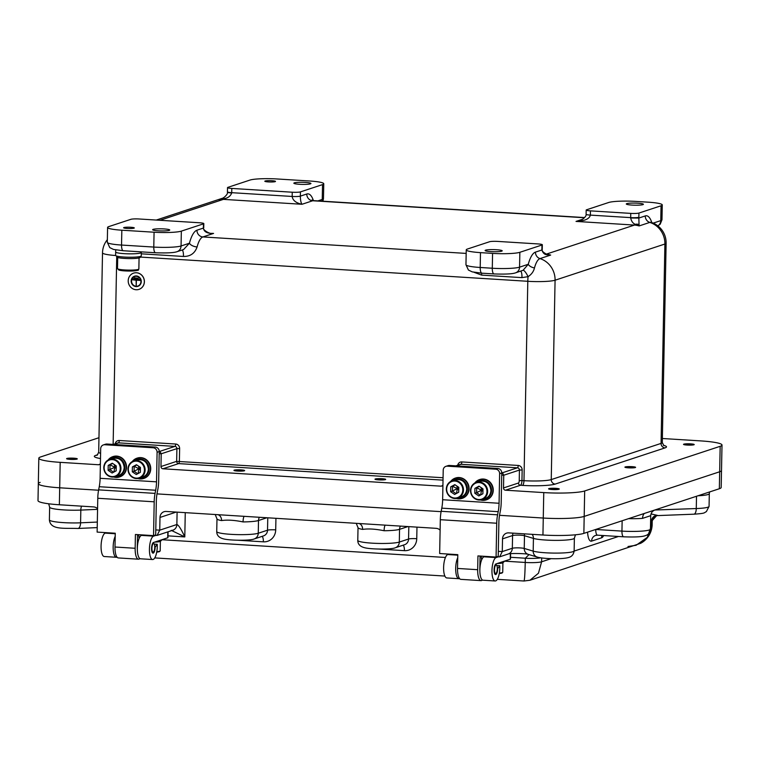 <?xml version="1.0" encoding="UTF-8"?>
<svg xmlns="http://www.w3.org/2000/svg" width="760" height="760" viewBox="0 0 760 760"><rect width="100%" height="100%" fill="white"/><g stroke="black" fill="none" stroke-linecap="round" stroke-linejoin="round"><path stroke-width="1.14" d="M310.45 183.844A8.55 1.054 -178.9 0 1 300.931 184.357A8.55 1.054 -178.9 0 1 293.844 183.179A8.55 1.054 -178.9 0 1 294.329 182.837A8.55 1.054 -178.9 0 1 303.848 182.333A8.55 1.054 -178.9 0 1 310.935 183.511A8.55 1.054 -178.9 0 1 310.45 183.844M490.808 251.608A8.55 1.054 1.1 0 0 502.208 250.828A8.55 1.054 1.1 0 0 496.508 249.726A8.55 1.054 1.1 0 0 485.108 250.496A8.55 1.054 1.1 0 0 490.808 251.608M169.261 230.375A8.55 1.054 -178.9 0 1 159.743 230.879A8.55 1.054 -178.9 0 1 152.646 229.7A8.55 1.054 -178.9 0 1 153.14 229.368A8.55 1.054 -178.9 0 1 162.659 228.855A8.55 1.054 -178.9 0 1 169.746 230.033A8.55 1.054 -178.9 0 1 169.261 230.375M631.997 205.076A8.55 1.054 1.1 0 0 643.397 204.307A8.55 1.054 1.1 0 0 637.707 203.195A8.55 1.054 1.1 0 0 626.297 203.975A8.55 1.054 1.1 0 0 631.997 205.076M234.251 470.155A5.348 0.655 1.1 0 0 233.947 470.373A5.348 0.655 1.1 0 0 238.383 471.105A5.348 0.655 1.1 0 0 244.33 470.791A5.348 0.655 1.1 0 0 244.634 470.573A5.348 0.655 1.1 0 0 240.198 469.841A5.348 0.655 1.1 0 0 234.251 470.155M683.829 444.153A5.348 0.655 1.1 0 0 683.525 444.362A5.348 0.655 1.1 0 0 687.952 445.094A5.348 0.655 1.1 0 0 693.899 444.78A5.348 0.655 1.1 0 0 694.212 444.572A5.348 0.655 1.1 0 0 689.776 443.83A5.348 0.655 1.1 0 0 683.829 444.153M625.223 466.934A5.348 0.655 1.1 0 0 624.91 467.144A5.348 0.655 1.1 0 0 629.346 467.884A5.348 0.655 1.1 0 0 635.293 467.561A5.348 0.655 1.1 0 0 635.597 467.352A5.348 0.655 1.1 0 0 631.17 466.621A5.348 0.655 1.1 0 0 625.223 466.934M548.9 488.613A5.348 0.655 1.1 0 0 548.596 488.822A5.348 0.655 1.1 0 0 553.033 489.564A5.348 0.655 1.1 0 0 558.98 489.24A5.348 0.655 1.1 0 0 559.284 489.031A5.348 0.655 1.1 0 0 554.857 488.291A5.348 0.655 1.1 0 0 548.9 488.613M66.909 458.46A5.348 0.655 1.1 0 0 66.605 458.679A5.348 0.655 1.1 0 0 71.041 459.41A5.348 0.655 1.1 0 0 76.988 459.097A5.348 0.655 1.1 0 0 77.292 458.878A5.348 0.655 1.1 0 0 72.855 458.147A5.348 0.655 1.1 0 0 66.909 458.46M375.298 478.98A5.348 0.655 1.1 0 0 374.993 479.19A5.348 0.655 1.1 0 0 379.42 479.93A5.348 0.655 1.1 0 0 385.367 479.608A5.348 0.655 1.1 0 0 385.681 479.398A5.348 0.655 1.1 0 0 381.244 478.667A5.348 0.655 1.1 0 0 375.298 478.98M133.998 228.171A5.348 0.655 -178.9 0 1 128.05 228.484A5.348 0.655 -178.9 0 1 123.614 227.753A5.348 0.655 -178.9 0 1 123.927 227.534A5.348 0.655 -178.9 0 1 129.875 227.221A5.348 0.655 -178.9 0 1 134.302 227.952A5.348 0.655 -178.9 0 1 133.998 228.171M275.187 181.64A5.348 0.655 -178.9 0 1 269.24 181.963A5.348 0.655 -178.9 0 1 264.812 181.222A5.348 0.655 -178.9 0 1 265.116 181.013A5.348 0.655 -178.9 0 1 271.063 180.69A5.348 0.655 -178.9 0 1 275.49 181.431A5.348 0.655 -178.9 0 1 275.187 181.64M442.928 484.851A2.137 2.004 71.8 0 1 440.999 486.162L162.944 468.777A2.137 2.004 71.8 0 1 160.968 466.526L176.652 461.358L176.899 448.628L161.206 453.796L160.968 466.526M719.35 488.737L583.861 533.378A32.062 3.952 -178.9 0 1 542.944 535.011L543.267 518.044A32.062 3.952 1.1 0 0 584.193 516.41L719.672 471.77L720.167 446.31A32.062 3.952 1.1 0 0 722 445.037L721.183 487.464A32.062 3.952 -178.9 0 1 719.35 488.737L719.672 471.77A32.062 3.952 1.1 0 0 721.515 470.487A32.062 3.952 -178.9 0 1 719.672 471.77L584.193 516.41A32.062 3.952 -178.9 0 1 543.267 518.044L543.761 492.594L505.476 490.2A2.137 2.004 71.8 0 1 503.5 487.948L518.472 483.018A2.137 0.703 93.6 0 0 519.232 480.662L519.431 470.06L503.747 475.228L503.5 487.948M543.761 492.594A32.062 3.952 1.1 0 0 584.678 490.96L583.861 533.378M720.167 446.31L584.678 490.96M722 445.037A32.062 3.952 1.1 0 0 700.635 440.895L662.369 438.501M40.166 482.381A32.062 3.952 1.1 0 0 38.323 483.654A32.062 3.952 1.1 0 0 59.688 487.796L98.572 490.228L59.688 487.796A32.062 3.952 -178.9 0 1 38.323 483.654L38.817 458.204A32.062 3.952 1.1 0 1 40.65 456.931L98.962 437.712M38.817 458.204A32.062 3.952 1.1 0 0 60.182 462.346L59.365 504.764A32.062 3.952 -178.9 0 1 38 500.631L38.323 483.654M100.396 463.429A2.137 2.004 71.8 0 1 98.458 464.74L60.182 462.346M543.267 518.044L499.519 515.308L543.267 518.044M441.104 511.661L156.987 493.886L441.104 511.661M590.453 210.871L630.753 213.389A6.412 0.788 1.1 0 0 638.942 213.056L661.048 205.78A21.375 2.631 1.1 0 0 662.264 204.924A21.375 2.631 1.1 0 0 648.024 202.169L635.939 201.409A21.375 2.631 1.1 0 0 608.656 202.502L586.549 209.788A6.412 0.788 1.1 0 0 586.188 210.035A6.412 0.788 1.1 0 0 590.453 210.871L590.378 215.108C589.399 218.946 584.611 221.046 576.023 221.416L579.652 220.656C583.433 219.554 586.862 215.488 586.102 214.282L586.102 214.282A6.412 0.788 -178.9 0 0 590.378 215.108L630.676 217.626L630.753 213.389M154.071 232.218A21.375 2.631 1.1 0 0 181.345 231.125L203.452 223.848A6.412 0.788 1.1 0 0 203.822 223.592A6.412 0.788 1.1 0 0 199.548 222.766L139.099 218.984A6.412 0.788 1.1 0 0 130.919 219.307L108.813 226.594A21.375 2.631 1.1 0 0 107.587 227.439A21.375 2.631 1.1 0 0 121.828 230.204L121.543 245.052L153.786 247.066L154.071 232.218L121.828 230.204M466.241 249.878A21.375 2.631 1.1 0 0 480.481 252.633L480.197 267.482A6.412 2.109 -86.4 0 0 481.935 273.182L472.197 271.871L468.416 270.037L465.956 264.727L466.241 249.878A21.375 2.631 1.1 0 1 467.466 249.023L489.573 241.737A6.412 0.788 1.1 0 1 497.752 241.414L538.052 243.931A6.412 0.788 1.1 0 1 542.327 244.758A6.412 0.788 1.1 0 1 541.956 245.014L519.85 252.301L519.564 267.149L528.267 264.28A27.037 8.892 -86.4 0 1 535.448 252.12L541.87 250.002A12.825 4.218 -86.4 0 1 541.88 249.261L541.956 245.014M480.481 252.633L492.575 253.394A21.375 2.631 1.1 0 0 519.85 252.301M292.248 192.214A6.412 0.788 1.1 0 0 300.438 191.891L322.534 184.604A21.375 2.631 1.1 0 0 323.76 183.749A21.375 2.631 1.1 0 0 309.519 180.994L277.286 178.98A21.375 2.631 1.1 0 0 250.002 180.063L227.895 187.35A6.412 0.788 1.1 0 0 227.525 187.606A6.412 0.788 1.1 0 0 231.8 188.432L231.724 192.679L292.173 196.46L292.248 192.214L231.8 188.432M541.88 249.261A6.412 0.788 -178.9 0 0 542.241 249.005L542.241 249.622C541.718 250.819 543.096 252.31 546.373 254.087L550.677 255.075L539.98 258.599A20.805 6.84 93.6 0 0 534.461 267.957C533.615 271.558 531.477 274.464 528.058 276.668L521.901 277.628L481.602 275.11L474.059 272.298M182.191 249.983A6.412 2.109 -86.4 0 1 183.445 255.465A6.412 2.109 -86.4 0 1 183.398 256.452C190.256 256.566 194.826 253.403 197.096 246.952A6.412 3.068 14.5 0 1 189.449 243.219A27.787 9.139 -86.4 0 1 196.954 230.204L203.376 228.085L203.452 223.848M501.733 475.095L503.747 475.228L502.483 472.739L517.456 467.808A2.137 2.004 71.8 0 1 519.431 470.06L522.158 469.946L521.958 480.548L523.972 480.681A21.375 2.631 1.1 0 0 551.247 479.588L661.067 443.403A21.375 2.631 1.1 0 0 662.292 442.548L666.121 243.171A21.375 21.375 0 0 0 651.253 222.395L651.253 222.395A20.805 6.84 93.6 0 0 649.79 222.414L639.093 225.939L635.284 224.323C632.966 223.44 631.427 221.331 630.667 218.006A6.412 2.109 93.6 0 0 630.676 217.626A6.412 0.788 -178.9 0 0 638.856 217.303A12.825 4.218 -86.4 0 1 638.837 218.053L639.093 225.939A21.375 20.017 -108.2 0 0 634.457 225.074L576.023 221.416L582.635 219.241M159.23 451.269L159.952 451.316L161.206 453.796L159.191 453.673M227.525 187.606L227.449 191.843A6.412 0.788 -178.9 0 0 231.724 192.679A6.412 2.109 -86.4 0 1 231.714 193.049C230.365 196.241 227.876 198.094 224.238 198.616L218.756 199.652L222.024 198.531A6.412 3.22 -115.2 0 1 222.214 198.427L220.21 199.225M584.44 217.749L312.692 200.754L301.995 204.278C296.001 202.996 292.724 200.383 292.173 196.46A6.412 0.788 -178.9 0 0 300.352 196.127C300.39 200.079 300.941 202.796 301.995 204.278L223.411 199.367L159.932 220.286M203.737 227.829C201.894 229.53 209.883 234.146 211.726 233.358L213.57 233.415C207.357 233.633 203.956 231.857 203.376 228.085A6.412 0.788 -178.9 0 0 203.737 227.829L203.822 223.592M177.023 251.693L183.597 249.527L189.449 243.219L181.06 245.974A6.412 6.004 71.8 0 1 177.023 251.693C173.888 252.804 166.715 253.166 155.524 252.757L123.282 250.743L113.544 249.441L109.763 247.608L107.302 242.288A21.375 2.631 1.1 0 0 121.543 245.052A6.412 2.109 93.6 0 0 123.282 250.743M547.105 254.315A21.375 20.017 71.8 0 1 550.677 255.075L547.428 254.828C544.787 254.78 542.934 253.166 541.87 250.002A6.412 1.14 180 0 0 542.241 249.622M534.461 267.957A6.412 3.183 15.1 0 1 528.267 264.28L523.079 270.284L515.527 272.859A6.412 6.004 71.8 0 0 519.564 267.149A21.375 2.631 1.1 0 1 492.29 268.242L492.575 253.394M663.394 445.303A25.65 3.163 -178.9 0 1 665.019 447.897L555.199 484.082A25.65 3.163 -178.9 0 1 522.462 485.393A4.275 1.406 93.6 0 0 523.972 480.681L527.801 281.295A21.375 7.03 -86.4 0 1 528.058 276.668A6.412 1.548 62.1 0 0 523.079 270.284M639.112 224.618A6.412 5.548 149.4 0 0 635.284 224.323A6.412 2.109 93.6 0 1 634.457 225.074L546.402 254.097A6.412 3.724 108.9 0 1 547.428 254.828M651.785 222.575A27.037 8.892 -86.4 0 0 645.259 215.935L638.837 218.053L630.667 218.006M231.714 193.049L227.43 192.47C228.133 193.6 224.789 197.439 222.214 198.427A6.412 3.22 -115.2 0 1 224.238 198.616A6.412 2.109 -86.4 0 1 223.411 199.367A21.375 20.017 -108.2 0 0 218.756 199.652L221.493 198.74M650.17 515.85L642.57 518.358A6.412 3.961 85.5 0 1 644.356 513.447M542.944 535.011L508.687 532.874A6.412 6.004 71.8 0 0 502.522 538.859L502.274 551.579L512.325 548.274L512.572 535.543L502.522 538.859M440.116 530.167A6.412 6.004 71.8 0 0 436.154 528.333L166.155 511.451A6.412 6.004 71.8 0 0 159.989 517.436L159.743 530.157L176.861 524.524C178.514 524.932 181.165 529.064 184.794 536.921L171.741 530.584M97.574 508.744A6.412 6.004 71.8 0 0 93.613 506.911L59.365 504.764M243.057 521.92C234.488 520.163 227.325 519.716 221.578 520.572A21.375 2.631 -178.9 0 1 216.98 518.852L216.733 531.572A21.375 2.631 1.1 0 0 234.469 534.517A21.375 2.631 1.1 0 0 258.257 533.244L258.505 520.514A21.375 2.631 -178.9 0 1 243.057 521.92A6.412 1.415 -90.5 0 1 244.273 516.334M384.104 530.736C375.535 528.989 368.372 528.542 362.624 529.397A21.375 2.631 -178.9 0 1 358.026 527.668L357.779 540.398A21.375 2.631 1.1 0 0 375.506 543.333A21.375 2.631 1.1 0 0 399.304 542.07L399.551 529.34A21.375 2.631 -178.9 0 1 384.104 530.736A6.412 1.415 -90.5 0 1 385.32 525.16M217.778 514.672A6.412 4.987 -80.1 0 1 221.578 520.572M523.896 580.82C524.486 581.191 524.932 575.073 525.236 562.457L525.322 558.22L529.017 554.6M358.824 523.497A6.412 4.987 -80.1 0 1 362.624 529.397M657.619 515.413L651.044 513.912M628.007 546.506L636.111 545.271L647.32 537.339L651.415 525.616L651.453 521.398A6.412 6.004 71.8 0 1 655.481 515.679A6.412 6.004 71.8 0 1 655.49 515.679L693.928 514.188A6.412 2.575 -92 0 0 696.274 508.554A21.375 2.631 1.1 0 0 707.836 507.233A21.375 2.631 1.1 0 0 709.061 506.388L709.308 493.658A21.375 2.631 -178.9 0 1 708.082 494.513A21.375 2.631 -178.9 0 1 698.012 495.767M656.915 515.489L653.476 518.216L652.232 520.866A12.825 1.577 -178.9 0 1 651.5 521.379L656.773 515.498M154.232 535.401L157.092 535.41L159.743 530.157L155.781 529.91M496.764 556.823L499.633 556.842L502.274 551.579L498.313 551.332M541.681 557.944L541.605 561.802L538.469 573.211L529.919 580.26M650.512 525.92L651.415 525.616A12.825 1.577 -178.9 0 0 652.156 525.112L652.156 525.112C651.519 535.534 644.689 541.281 640.566 543.333L529.995 580.241L524.02 581.01L497.296 579.339M137.807 286.045A5.026 4.702 71.8 0 1 131.594 281.874A5.026 4.702 71.8 0 1 134.662 276.498M136.097 286.263A5.026 4.702 -108.2 0 0 140.875 280.687A5.026 4.702 -108.2 0 0 134.625 276.507A5.026 4.702 -108.2 0 0 136.097 286.263M136.296 275.975A5.348 5.006 -108.2 0 0 131.224 281.912A5.348 5.006 -108.2 0 0 137.864 286.358A5.348 5.006 -108.2 0 0 136.296 275.975M137.902 286.349A5.348 5.006 -108.2 0 0 137.94 286.33A5.348 5.006 -108.2 0 0 136.373 275.956A5.348 5.006 -108.2 0 0 134.558 276.194M136.43 272.773A8.55 8.008 -108.2 0 0 133.589 273.135A8.55 8.008 -108.2 0 0 128.307 282.273A8.55 8.008 -108.2 0 0 136.107 289.74A8.55 8.008 -108.2 0 0 138.947 289.38A8.55 8.008 -108.2 0 0 144.229 280.24A8.55 8.008 -108.2 0 0 136.43 272.773M138.975 289.37A8.55 8.008 -108.2 0 0 139.013 289.351A8.55 8.008 -108.2 0 0 144.295 280.221A8.55 8.008 -108.2 0 0 136.496 272.755A8.55 8.008 -108.2 0 0 133.665 273.115A8.55 8.008 -108.2 0 0 133.627 273.125M138.273 278.226L134.244 277.761M132.192 279.756L136.116 280.212L136.211 285.532L136.316 280.231L140.248 280.26L132.192 279.756L140.248 280.469M139.261 279.348L133.218 278.758M136.211 285.532L136.391 280.231M693.918 444.771A5.348 0.655 1.1 0 0 691.704 444.391A5.348 0.655 1.1 0 0 683.8 444.581M385.387 479.608A5.348 0.655 1.1 0 0 383.173 479.218A5.348 0.655 1.1 0 0 375.269 479.408M244.349 470.782A5.348 0.655 1.1 0 0 242.126 470.392A5.348 0.655 1.1 0 0 234.232 470.592M77.007 459.087A5.348 0.655 1.1 0 0 74.784 458.698A5.348 0.655 1.1 0 0 66.889 458.897M558.999 489.24A5.348 0.655 1.1 0 0 556.776 488.851A5.348 0.655 1.1 0 0 548.881 489.041M635.312 467.561A5.348 0.655 1.1 0 0 633.089 467.172A5.348 0.655 1.1 0 0 625.195 467.362M485.336 556.377L484.025 556.814A11.761 3.867 93.6 0 0 479.873 569.772A11.761 3.867 93.6 0 0 483.065 580.212L495.149 580.972A11.761 3.867 93.6 0 0 499.814 567.938A11.761 3.867 93.6 0 0 499.776 565.725L497.667 568.651A5.348 1.758 -86.4 0 1 495.558 574.569A5.348 1.758 -86.4 0 1 494.114 569.477A5.348 1.758 -86.4 0 1 495.986 563.929L510.255 559.236L510.359 553.698M498.113 556.909L496.109 557.564A11.761 3.867 93.6 0 0 491.967 570.522A11.761 3.867 93.6 0 0 495.149 580.972M449.065 554.106L447.754 554.543A11.761 3.867 93.6 0 0 443.612 567.501A11.761 3.867 93.6 0 0 446.794 577.942L458.888 578.702A11.761 3.867 -86.4 0 1 455.696 568.261A11.761 3.867 -86.4 0 1 457.738 557.736M459.562 578.569A11.761 3.867 -86.4 0 1 458.888 578.702M496.803 565.544L499.776 565.725M510.596 553.679L510.492 559.065A4.275 0.522 -178.9 0 1 510.255 559.236M480.073 556.054L479.826 569.003A5.881 1.938 93.6 0 0 479.873 570.617M481.622 559.939L481.26 556.614A12.293 4.047 -86.4 0 1 481.983 556.168M481.26 556.614L480.063 556.538M483.103 556.234A12.293 4.047 -86.4 0 1 483.854 556.88M482.41 579.994A12.293 4.047 -86.4 0 1 481.545 580.545A12.293 4.047 -86.4 0 1 481.013 580.621A12.293 4.047 -86.4 0 1 477.679 569.706L457.529 568.442L457.795 554.658L439.66 553.517L440.315 519.697A17.1 5.624 -86.4 0 1 441.18 511.29L441.778 508.145A17.1 5.624 93.6 0 0 442.643 499.728L443.213 470.155A4.275 3.999 -108.2 0 1 445.901 466.345L448.048 465.642A4.275 3.999 71.8 0 1 449.464 465.462L447.327 466.165A4.275 3.999 -108.2 0 0 445.901 466.345M442.643 499.728L499.064 503.262L499.633 473.68A4.275 3.999 -108.2 0 0 495.681 469.186L447.327 466.165M495.681 469.186L497.819 468.483L449.464 465.462M441.18 511.29L497.591 514.824L498.199 511.67L441.778 508.145M497.819 468.483A4.275 3.999 71.8 0 1 501.771 472.976L501.201 502.559A17.1 5.624 93.6 0 1 500.336 510.967L499.738 514.111A17.1 5.624 -86.4 0 0 498.873 522.528L498.218 556.348L496.081 557.052L496.726 523.231L440.315 519.697M496.081 557.052L477.945 555.921L477.679 569.706M457.529 568.442A12.293 4.047 93.6 0 0 460.864 579.357L481.013 580.621M480.814 562.447L479.949 562.4M499.064 503.262A17.1 5.624 -86.4 0 1 498.199 511.67M497.591 514.824A17.1 5.624 93.6 0 0 496.726 523.231M497.287 567.758A4.275 1.406 93.6 0 0 496.622 565.269A4.275 1.406 93.6 0 0 495.073 566.181A4.275 1.406 93.6 0 0 494.484 570.712A4.275 1.406 93.6 0 0 496.128 573.268A4.275 1.406 93.6 0 0 497.287 567.758M495.7 564.091A5.348 1.758 -86.4 0 1 495.805 564.205L496.622 565.269M496.128 573.268L495.178 574.208A5.348 1.758 -86.4 0 1 495.064 574.313M458.802 487.34L454.822 484.642L450.747 486.837L450.651 491.739L454.632 494.437L458.707 492.242L458.802 487.34M455.126 484.851L452.533 486.248L452.438 491.15L456.114 493.648M456.921 486.067L457.33 488.68L450.651 491.739M458.793 487.815L457.33 488.68L452.533 486.248L450.747 486.837M456.494 493.439L457.33 488.68L458.755 490.019M474.829 493.25L478.809 495.947L482.894 493.753L482.98 488.861L478.999 486.153L474.924 488.347L474.829 493.25L476.615 492.661L480.291 495.159M479.303 486.362L476.71 487.768L476.615 492.661L481.517 490.19L480.671 494.95M481.099 487.578L481.517 490.19L476.71 487.768L474.924 488.347M482.933 491.53L481.517 490.19L482.97 489.326M458.327 497.923A9.623 9.006 -108.2 0 0 467.362 488.936A9.623 9.006 -108.2 0 0 462.308 479.969A9.623 9.006 -108.2 0 0 452.637 480.662M450.632 481.479A10.688 10.003 71.8 0 1 455.306 478.097A10.688 10.003 71.8 0 1 468.72 488.88A10.688 10.003 71.8 0 1 461.994 498.398A10.688 10.003 71.8 0 1 456.228 498.456M462.175 498.341A10.688 10.003 -108.2 0 0 462.355 498.284A10.688 10.003 -108.2 0 0 469.081 488.765A10.688 10.003 -108.2 0 0 455.658 477.983A10.688 10.003 -108.2 0 0 455.487 478.04M482.505 499.434A9.623 9.006 -108.2 0 0 491.539 490.447A9.623 9.006 -108.2 0 0 486.486 481.479A9.623 9.006 -108.2 0 0 476.815 482.173M474.82 482.999A10.688 10.003 71.8 0 1 479.484 479.608A10.688 10.003 71.8 0 1 492.907 490.39A10.688 10.003 71.8 0 1 486.172 499.909A10.688 10.003 71.8 0 1 480.405 499.966M486.352 499.852A10.688 10.003 -108.2 0 0 486.533 499.795A10.688 10.003 -108.2 0 0 493.259 490.276A10.688 10.003 -108.2 0 0 479.845 479.493A10.688 10.003 -108.2 0 0 479.664 479.55M501.98 561.953A10.688 1.32 1.1 0 0 504.459 561.317L503.386 562.333A9.623 1.188 -178.9 0 1 498.398 563.141M504.459 561.317A10.688 1.32 1.1 0 0 504.545 561.156L525.236 562.457A12.825 1.577 -178.9 0 0 541.605 561.802L551.161 558.657M142.804 534.954L141.483 535.392A11.761 3.867 93.6 0 0 137.341 548.35A11.761 3.867 93.6 0 0 140.534 558.79L152.618 559.54A11.761 3.867 93.6 0 0 157.273 546.516A11.761 3.867 93.6 0 0 157.244 544.303L155.135 547.219A5.348 1.758 -86.4 0 1 153.016 553.147A5.348 1.758 -86.4 0 1 151.582 548.045A5.348 1.758 -86.4 0 1 153.453 542.507L167.713 537.804L167.827 531.876M155.572 535.486L153.577 536.142A11.761 3.867 93.6 0 0 149.435 549.1A11.761 3.867 93.6 0 0 152.618 559.54M106.533 532.684L105.222 533.121A11.761 3.867 93.6 0 0 101.07 546.079A11.761 3.867 93.6 0 0 104.262 556.519L116.346 557.279A11.761 3.867 -86.4 0 1 113.164 546.829A11.761 3.867 -86.4 0 1 115.206 536.313M117.021 557.146A11.761 3.867 -86.4 0 1 116.346 557.279M154.261 544.122L157.244 544.303M168.074 531.8L167.96 537.633A4.275 0.522 -178.9 0 1 167.713 537.804M137.531 534.622L137.284 547.57A5.881 1.938 93.6 0 0 137.332 549.195M139.08 538.508L138.728 535.183A12.293 4.047 -86.4 0 1 139.441 534.745M138.728 535.183L137.522 535.116M140.571 534.812A12.293 4.047 -86.4 0 1 141.322 535.448M139.878 558.572A12.293 4.047 -86.4 0 1 139.013 559.122A12.293 4.047 -86.4 0 1 138.482 559.198A12.293 4.047 -86.4 0 1 135.147 548.283L114.997 547.019L115.263 533.235L97.128 532.095L97.774 498.275A17.1 5.624 -86.4 0 1 98.638 489.867L99.246 486.714A17.1 5.624 93.6 0 0 100.111 478.306L100.681 448.733A4.275 3.999 -108.2 0 1 103.37 444.923L105.507 444.22A4.275 3.999 71.8 0 1 106.932 444.03L104.785 444.742A4.275 3.999 -108.2 0 0 103.37 444.923M100.111 478.306L156.531 481.84L157.092 452.257A4.275 3.999 -108.2 0 0 153.149 447.763L104.785 444.742M153.149 447.763L155.287 447.06L106.932 444.03M98.638 489.867L155.059 493.392L155.667 490.247L99.246 486.714M155.287 447.06A4.275 3.999 71.8 0 1 159.239 451.554L158.669 481.127A17.1 5.624 93.6 0 1 157.805 489.544L157.196 492.689A17.1 5.624 -86.4 0 0 156.332 501.096L155.686 534.917L153.548 535.629L154.195 501.809L97.774 498.275M153.548 535.629L135.413 534.489L135.147 548.283M114.997 547.019A12.293 4.047 93.6 0 0 118.332 557.935L138.482 559.198M138.273 541.025L137.417 540.968M156.531 481.84A17.1 5.624 -86.4 0 1 155.667 490.247M155.059 493.392A17.1 5.624 93.6 0 0 154.195 501.809M154.755 546.336A4.275 1.406 93.6 0 0 154.09 543.837A4.275 1.406 93.6 0 0 152.541 544.758A4.275 1.406 93.6 0 0 151.952 549.281A4.275 1.406 93.6 0 0 153.586 551.836A4.275 1.406 93.6 0 0 154.755 546.336M153.168 542.668A5.348 1.758 -86.4 0 1 153.273 542.783L154.09 543.837M153.586 551.836L152.646 552.786A5.348 1.758 -86.4 0 1 152.532 552.89M116.27 465.918L112.29 463.22L108.214 465.414L108.12 470.316L112.1 473.014L116.175 470.82L116.27 465.918M112.594 463.429L109.991 464.825L109.896 469.727L113.572 472.216M114.389 464.645L114.798 467.257L108.12 470.316M116.261 466.393L114.798 467.257L109.991 464.825L108.214 465.414M113.953 472.017L114.798 467.257L116.223 468.597M132.297 471.827L136.277 474.525L140.353 472.33L140.448 467.428L136.468 464.73L132.392 466.925L132.297 471.827L134.083 471.238L137.75 473.727M136.772 464.94L134.168 466.336L134.083 471.238L138.975 468.768L138.13 473.527M138.567 466.155L138.975 468.768L134.168 466.336L132.392 466.925M140.4 470.108L138.975 468.768L140.439 467.903M115.786 476.501A9.623 9.006 -108.2 0 0 124.83 467.505A9.623 9.006 -108.2 0 0 119.776 458.536A9.623 9.006 -108.2 0 0 110.105 459.24M108.1 460.056A10.688 10.003 71.8 0 1 112.774 456.674A10.688 10.003 71.8 0 1 126.189 467.457A10.688 10.003 71.8 0 1 119.462 476.976A10.688 10.003 71.8 0 1 113.696 477.023M119.643 476.919A10.688 10.003 -108.2 0 0 119.814 476.862A10.688 10.003 -108.2 0 0 126.549 467.333A10.688 10.003 -108.2 0 0 113.126 456.551A10.688 10.003 -108.2 0 0 112.945 456.617M139.973 478.012A9.623 9.006 -108.2 0 0 149.007 469.024A9.623 9.006 -108.2 0 0 143.953 460.056A9.623 9.006 -108.2 0 0 134.282 460.75M132.278 461.567A10.688 10.003 71.8 0 1 136.952 458.185A10.688 10.003 71.8 0 1 150.366 468.967A10.688 10.003 71.8 0 1 143.64 478.486A10.688 10.003 71.8 0 1 137.873 478.543M143.82 478.43A10.688 10.003 -108.2 0 0 143.991 478.373A10.688 10.003 -108.2 0 0 150.727 468.844A10.688 10.003 -108.2 0 0 137.303 458.071A10.688 10.003 -108.2 0 0 137.132 458.128M159.448 540.531A10.688 1.32 1.1 0 0 161.927 539.885L160.844 540.911A9.623 1.188 -178.9 0 1 155.866 541.709M161.927 539.885A10.688 1.32 1.1 0 0 162.013 539.723L445.436 557.469M115.71 249.916L115.672 251.997A12.825 1.577 1.1 0 0 129.361 253.84A12.825 1.577 1.1 0 0 141.312 252.491A12.825 1.577 1.1 0 0 140.125 251.797M117.382 252.823A12.825 1.577 1.1 0 0 131.793 253.83A12.825 1.577 1.1 0 0 141.312 252.491L141.255 255.883A12.825 1.577 1.1 0 1 131.727 257.231A12.825 1.577 1.1 0 1 117.315 256.215A12.825 1.577 1.1 0 1 115.605 255.388L115.672 251.997A12.825 1.577 1.1 0 0 117.382 252.823M140.173 256.5L140.154 257.345A11.761 1.454 -178.9 0 1 129.78 258.59A11.761 1.454 -178.9 0 1 116.973 257.25A11.761 1.454 -178.9 0 1 116.641 256.899L116.66 256.044M481.64 273.163A6.412 2.109 -86.4 0 1 481.65 274.123A6.412 2.109 -86.4 0 1 481.602 275.11M521.901 277.628A6.412 2.109 93.6 0 0 521.949 276.64A6.412 2.109 93.6 0 0 520.695 271.159M183.398 256.452L141.293 253.821M213.57 233.415L202.882 236.939L466.174 253.412M522.158 469.946A4.275 3.999 -108.2 0 0 518.216 465.452L461.795 461.928A4.275 3.999 -108.2 0 0 457.748 465.224M665.019 447.897A4.275 3.999 71.8 0 1 661.067 443.403L664.895 244.026L555.075 280.212A21.375 2.631 -178.9 0 1 527.801 281.295L140.163 257.051M116.727 257.079L113.135 444.419M443.023 480.139L178.629 463.6A2.137 0.703 93.6 0 0 179.379 461.244L179.626 448.523A4.275 3.999 -108.2 0 0 175.674 444.03L119.263 440.496A4.275 3.999 -108.2 0 0 115.216 443.792M162.944 468.777L178.629 463.6A2.137 2.004 -108.2 0 1 176.652 461.358L443.07 477.745M440.999 486.162L442.329 485.726M522.462 485.393L520.448 485.26L505.476 490.2M98.458 464.74L99.797 464.303M100.491 458.546A25.65 3.163 -178.9 0 1 95.798 455.344L97.669 454.736M535.448 252.12A6.412 6.004 71.8 0 0 539.98 258.599A21.375 20.017 -108.2 0 1 555.075 280.212L551.247 479.588A4.275 3.999 71.8 0 0 555.199 484.082M666.121 243.171A21.375 2.631 -178.9 0 1 664.895 244.026A21.375 20.017 -108.2 0 0 649.79 222.414A6.412 6.004 -108.2 0 1 645.259 215.935M97.223 455.164L98.686 452.209A21.375 2.631 1.1 0 0 100.586 453.34M115.634 255.512A21.375 2.631 -178.9 0 1 102.514 252.823L98.686 452.209M159.952 451.316L174.923 446.386L118.503 442.852L113.648 444.457M518.216 465.452A2.137 0.703 93.6 0 1 517.456 467.808L461.044 464.284L456.19 465.88M501.771 472.701L502.483 472.739M638.942 213.056L638.856 217.303M653.182 223.117L660.763 220.628L661.048 205.78M181.345 231.125L181.06 245.974A21.375 2.631 1.1 0 1 153.786 247.066A6.412 2.109 93.6 0 0 155.524 252.757M465.956 264.727A21.375 2.631 1.1 0 0 480.197 267.482L492.29 268.242A6.412 2.109 93.6 0 0 494.028 273.933C505.229 274.331 512.392 273.98 515.527 272.859M300.438 191.891L300.352 196.127L306.774 194.018A27.787 9.139 -86.4 0 1 313.405 200.611M317.87 200.897L322.249 199.452L322.534 184.604M311.961 200.023L313.623 200.63A21.375 7.03 93.6 0 0 312.692 200.754A6.412 6.004 -108.2 0 1 306.774 194.018M196.954 230.204A6.412 6.004 71.8 0 0 202.882 236.939A21.375 7.03 93.6 0 0 197.096 246.952M95.798 455.344A4.275 3.999 -108.2 0 0 97.071 455.212M519.232 480.662L521.958 480.548A4.275 1.406 -86.4 0 1 520.448 485.26A2.137 2.004 -108.2 0 1 518.472 483.018M455.82 465.861L460.332 464.369A2.137 2.004 71.8 0 1 461.044 464.284A2.137 0.703 93.6 0 0 461.795 461.928M113.287 444.429L117.8 442.947A2.137 2.004 71.8 0 1 118.503 442.852A2.137 0.703 -86.4 0 0 119.263 440.496M175.674 444.03A2.137 0.703 -86.4 0 1 174.923 446.386A2.137 2.004 71.8 0 1 176.899 448.628L179.626 448.523M657.808 225.843A6.412 6.004 71.8 0 0 660.763 220.628A21.375 2.631 1.1 0 0 661.979 219.773L662.264 204.924M321.993 201.153A6.412 6.004 -108.2 0 0 322.249 199.452A21.375 2.631 1.1 0 0 323.475 198.597L323.76 183.749M574.133 550.848C573.648 554.372 571.89 556.558 568.869 557.413C562.115 559.597 542.573 558.771 537.216 557.061A6.412 5.823 -73.3 0 1 533.188 551.123A21.375 2.631 1.1 0 0 553.546 553.09A21.375 2.631 1.1 0 0 572.907 551.693A21.375 2.631 1.1 0 0 574.133 550.848L574.38 538.118A21.375 2.631 -178.9 0 1 573.154 538.973A21.375 2.631 -178.9 0 1 553.793 540.36A21.375 2.631 -178.9 0 1 533.434 538.403L524.486 535.714L524.239 548.444L533.188 551.123L533.434 538.403A6.412 5.823 106.7 0 0 532.123 534.337M77.919 528.466C64.115 527.924 50.397 530.242 49.391 519.878A21.375 2.631 1.1 0 0 80.579 522.813A6.412 2.935 87.4 0 1 77.919 528.466L97.213 527.601M654.797 510.017L696.274 508.554L696.511 496.261M650.446 529.169C650 532.475 648.498 534.565 645.952 535.448C642.789 536.826 635.36 537.272 623.684 536.807L597.493 535.173A6.412 2.109 -86.4 0 1 595.755 529.473L621.946 531.107A21.375 2.631 1.1 0 0 649.22 530.024A21.375 2.631 1.1 0 0 650.446 529.169L650.702 515.85C650.921 512.933 652.384 510.957 655.082 509.912M642.57 518.358A21.375 2.631 -178.9 0 1 628.558 518.653M623.684 536.807A6.412 2.109 -86.4 0 1 621.946 531.107L622.145 520.771M540.711 557.811A12.825 1.577 -178.9 0 1 525.322 558.22L510.53 557.289M416.974 527.136L416.755 538.688A6.412 0.788 1.1 0 0 408.576 539.011L408.813 526.623M378.945 549.062L404.424 550.658A12.825 12.008 -108.2 0 0 416.755 538.688M275.937 518.311L275.709 529.862A12.825 12.008 -108.2 0 1 263.378 541.832L237.899 540.236M185.259 512.639L184.794 536.921L167.998 535.866M97.318 522.063L80.579 522.813L80.826 510.093A21.375 2.631 -178.9 0 1 49.637 507.148L49.391 519.878M97.565 509.342L80.826 510.093A6.412 2.935 -92.6 0 1 81.596 506.16M574.123 551.086L618.459 536.484M650.598 521.54L651.453 521.398M587.594 532.152A12.825 4.218 93.6 0 0 591.603 541.12L601.587 537.823A12.825 4.218 93.6 0 0 603.687 535.553M216.733 531.572C216.733 535.154 218.814 537.529 222.975 538.726C228.807 540.616 250.439 540.778 254.22 538.954A6.412 6.004 71.8 0 0 258.257 533.244L267.529 530.195L267.767 517.807M266.912 517.75L258.505 520.514A6.412 6.004 -108.2 0 1 259.435 517.284M399.304 542.07L408.576 539.011A6.412 6.004 71.8 0 1 404.538 544.73L395.266 547.779A6.412 6.004 -108.2 0 0 399.304 542.07M407.949 526.575L399.551 529.34A6.412 6.004 -108.2 0 1 400.482 526.1M171.076 530.471L172.824 530.233A6.412 6.004 -108.2 0 0 176.861 524.524L177.099 512.135M176.234 512.078L159.989 517.436M513.076 533.149A6.412 6.004 -108.2 0 0 512.572 535.543A6.412 0.788 -178.9 0 1 518.377 535.125A6.412 0.788 -178.9 0 1 524.486 535.714A6.412 5.823 -73.3 0 0 524.258 533.843M499.633 556.842L508.288 553.983A6.412 6.004 -108.2 0 0 512.325 548.274A6.412 0.788 -178.9 0 1 518.139 547.856A6.412 0.788 -178.9 0 1 524.239 548.444A6.412 5.823 -73.3 0 0 528.276 554.382C527.221 553.489 509.304 553.147 508.25 554.002M404.424 550.658A6.412 2.109 93.6 0 0 403.17 545.177M262.124 536.351A6.412 2.109 -86.4 0 1 263.378 541.832M275.709 529.862A6.412 0.788 -178.9 0 0 267.529 530.195A6.412 6.004 71.8 0 1 263.492 535.904L254.22 538.954M601.587 537.823A6.412 6.004 71.8 0 1 602.072 535.458M591.603 541.12A6.412 6.004 71.8 0 1 595.64 535.401L597.493 535.173M484.025 556.814L496.109 557.564M447.754 554.543L457.786 555.17M501.771 472.976L499.633 473.68M499.339 573.059A9.082 1.121 1.1 0 0 502.731 572.261L502.92 562.571A9.082 1.121 -178.9 0 1 497.192 563.54M502.122 572.641A8.55 1.054 -178.9 0 1 499.253 573.515L502.132 572.992L502.731 572.261M455.306 479.788C461.976 478.8 465.785 481.849 466.735 488.927C466.469 492.955 464.559 495.653 460.997 497.04A9.082 8.502 -108.2 0 0 466.716 488.946A9.082 8.502 -108.2 0 0 455.306 479.788L452.067 480.852A9.082 8.502 71.8 0 1 463.467 490.019A9.082 8.502 71.8 0 1 457.748 498.113A9.082 8.502 71.8 0 1 446.338 488.993M446.671 489.041A8.55 8.008 -108.2 0 0 454.565 498.028A8.55 8.008 -108.2 0 0 462.792 490.048A8.55 8.008 -108.2 0 0 454.888 481.061A8.55 8.008 -108.2 0 0 446.671 489.041M446.348 488.946A9.082 8.502 71.8 0 1 452.067 480.852C448.495 482.239 446.576 484.947 446.31 488.965C447.269 496.042 451.079 499.092 457.748 498.113L460.997 497.04M490.894 490.456A9.082 8.502 -108.2 0 0 479.484 481.298C486.153 480.31 489.962 483.36 490.922 490.447C490.647 494.465 488.737 497.173 485.174 498.55A9.082 8.502 -108.2 0 0 490.894 490.456M470.526 490.456A9.082 8.502 71.8 0 1 476.244 482.362A9.082 8.502 71.8 0 1 487.644 491.53A9.082 8.502 71.8 0 1 481.925 499.624A9.082 8.502 71.8 0 1 470.526 490.456M486.97 491.558A8.55 8.008 -108.2 0 0 479.066 482.572A8.55 8.008 -108.2 0 0 470.849 490.551A8.55 8.008 -108.2 0 0 478.743 499.538A8.55 8.008 -108.2 0 0 486.97 491.558M141.483 535.392L153.577 536.142M105.222 533.121L115.254 533.748M159.239 451.554L157.092 452.257M156.798 551.636A9.082 1.121 1.1 0 0 160.198 550.829L160.379 541.149A9.082 1.121 -178.9 0 1 154.66 542.108M159.59 551.218A8.55 1.054 -178.9 0 1 156.721 552.092L159.6 551.57L160.198 550.829M118.455 475.617A9.082 8.502 -108.2 0 0 124.184 467.523A9.082 8.502 -108.2 0 0 112.774 458.356L109.525 459.43A9.082 8.502 71.8 0 1 120.935 468.597A9.082 8.502 71.8 0 1 115.216 476.681A9.082 8.502 71.8 0 1 103.806 467.561A9.082 8.502 71.8 0 1 109.525 459.43C105.963 460.816 104.044 463.524 103.778 467.542C104.728 474.62 108.547 477.669 115.216 476.681L118.455 475.617C122.018 474.23 123.937 471.533 124.203 467.505C123.243 460.427 119.434 457.377 112.774 458.356M104.129 467.609A8.55 8.008 -108.2 0 0 112.034 476.596A8.55 8.008 -108.2 0 0 120.251 468.616A8.55 8.008 -108.2 0 0 112.356 459.629A8.55 8.008 -108.2 0 0 104.129 467.609M148.361 469.034A9.082 8.502 -108.2 0 0 136.952 459.866C143.621 458.888 147.43 461.938 148.38 469.015C148.114 473.043 146.205 475.741 142.643 477.128A9.082 8.502 -108.2 0 0 148.361 469.034M127.984 469.034A9.082 8.502 71.8 0 1 133.703 460.94A9.082 8.502 71.8 0 1 145.112 470.108A9.082 8.502 71.8 0 1 139.393 478.202A9.082 8.502 71.8 0 1 127.984 469.034M144.428 470.136A8.55 8.008 -108.2 0 0 136.534 461.139A8.55 8.008 -108.2 0 0 128.316 469.119A8.55 8.008 -108.2 0 0 136.211 478.116A8.55 8.008 -108.2 0 0 144.428 470.136M134.026 269.999A10.688 1.32 -178.9 0 1 123.082 269.848A10.688 1.32 -178.9 0 1 117.486 268.584L118.94 270.085C121.809 270.873 126.663 271.159 133.504 270.949C141.132 269.99 137.341 270.256 138.861 268.992A10.688 1.32 -178.9 0 1 134.026 269.999M133.418 270.94A9.623 1.188 -178.9 0 1 122.275 270.674A9.623 1.188 -178.9 0 1 119.035 269.297M313.623 200.63L584.601 217.578M107.35 239.695A21.375 21.375 0 0 0 102.514 252.823M156.284 220.058L222.794 198.141M662.292 442.548L663.85 445.654M107.587 227.439L107.302 242.288M650.617 222.291L651.253 222.395M657.865 225.881L660.202 224.181L661.979 219.773M323.475 198.597L322.886 201.21M481.935 273.182L494.028 273.933M542.241 249.005L542.327 244.758M227.449 191.843L227.43 192.47M586.188 210.035L586.102 214.282M215.203 514.51L216.98 518.852M356.24 523.336L358.026 527.668M48.668 503.785L49.637 507.148M709.308 493.658L709.583 491.948M574.38 538.118L575.472 534.803M395.266 547.779C391.485 549.603 369.854 549.442 364.021 547.552C359.86 546.355 357.779 543.97 357.779 540.398M709.061 506.388L706.372 511.632C703.656 512.886 706.021 513.342 693.928 514.188M157.092 535.41L172.824 530.233M537.216 557.061L528.276 554.382M154.764 557.906L444.875 576.061M652.156 525.112L652.232 520.866M480.69 562.932L479.94 562.885M479.484 481.298L476.244 482.362C472.673 483.749 470.763 486.457 470.487 490.475C471.447 497.562 475.256 500.603 481.925 499.624L485.174 498.55M138.159 541.5L137.408 541.452M136.952 459.866L133.703 460.94C130.141 462.327 128.221 465.034 127.955 469.053C128.915 476.13 132.725 479.18 139.393 478.202L142.643 477.128M141.332 251.873L141.312 252.491M117.705 257.517L117.486 268.584M139.07 257.934L138.861 268.992"/></g></svg>
